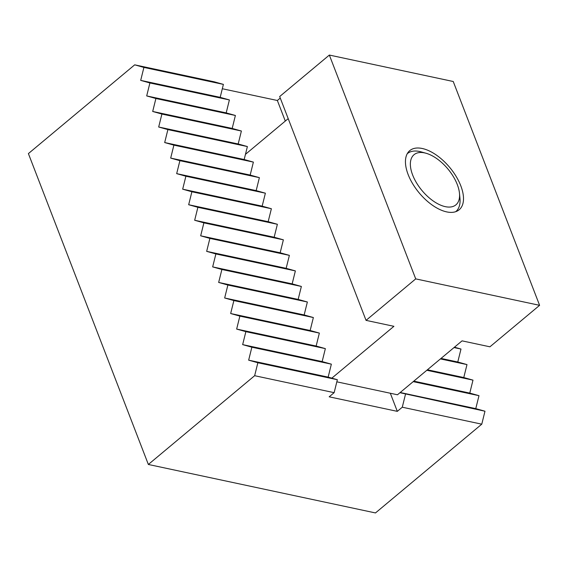 <?xml version="1.0" encoding="UTF-8"?>
<svg xmlns="http://www.w3.org/2000/svg" width="568" height="568" viewBox="0 0 568 568"><rect width="100%" height="100%" fill="white"/><g stroke="black" fill="none" stroke-linecap="round" stroke-linejoin="round"><path stroke-width="0.85" d="M214.193 81.799L223.394 84.391L143.903 67.422L134.694 64.837L214.193 81.799M223.394 84.391L220.185 97.341L229.394 99.932L226.185 112.89L235.393 115.474L232.184 128.432L241.393 131.016L238.184 143.974L247.385 146.558L244.176 159.516L253.385 162.107L250.176 175.065L259.384 177.649L256.175 190.607L265.384 193.191L262.167 206.149L271.376 208.733L268.167 221.69L277.376 224.282L274.166 237.232L283.375 239.824L280.166 252.781L289.375 255.366L286.158 268.323L295.367 270.908L292.158 283.865L301.367 286.45L298.157 299.407L307.366 301.998L304.157 314.949L313.366 317.54L310.149 330.498L319.358 333.082L316.149 346.04L325.357 348.624L322.148 361.582L331.357 364.166L328.148 377.124L337.356 379.715L334.14 392.665L254.649 375.704L257.858 362.746L248.656 360.162L251.865 347.204L242.657 344.62L245.866 331.662L236.657 329.071L239.866 316.113L230.658 313.529L233.874 300.571L224.665 297.987L227.874 285.029L218.666 282.445L221.875 269.488L212.666 266.896L215.875 253.946L206.667 251.354L209.883 238.397L200.674 235.812L203.884 222.855L194.675 220.27L197.884 207.313L188.675 204.728L191.885 191.771L182.676 189.179L185.892 176.229L176.683 173.638L179.893 160.68L170.684 158.096L173.893 145.138L164.684 142.554L167.894 129.596L158.685 127.012L161.901 114.054L152.693 111.463L155.902 98.512L146.693 95.921L149.902 82.963L140.694 80.379L143.903 67.422M454.45 347.204L460.989 349.043L457.78 362.001L466.988 364.592L463.779 377.542L472.988 380.134L469.779 393.091L478.987 395.676L475.771 408.633L484.98 411.218L481.77 424.175L402.279 407.213L397.309 411.36L329.177 396.819L334.14 392.665M220.185 97.341L140.694 80.379M134.694 64.837L28.4 153.594L148.354 464.468L375.476 512.939L481.77 424.175M229.394 99.932L149.902 82.963M226.185 112.89L146.693 95.921M235.393 115.474L155.902 98.512M232.184 128.432L152.693 111.463M241.393 131.016L161.901 114.054M238.184 143.974L158.685 127.012M247.385 146.558L167.894 129.596M244.176 159.516L164.684 142.554M253.385 162.107L173.893 145.138M250.176 175.065L170.684 158.096M259.384 177.649L179.893 160.68M256.175 190.607L176.683 173.638M265.384 193.191L185.892 176.229M262.167 206.149L182.676 189.179M271.376 208.733L191.885 191.771M268.167 221.69L188.675 204.728M277.376 224.282L197.884 207.313M274.166 237.232L194.675 220.27M283.375 239.824L203.884 222.855M280.166 252.781L200.674 235.812M289.375 255.366L209.883 238.397M286.158 268.323L206.667 251.354M295.367 270.908L215.875 253.946M292.158 283.865L212.666 266.896M301.367 286.45L221.875 269.488M298.157 299.407L218.666 282.445M307.366 301.998L227.874 285.029M304.157 314.949L224.665 297.987M460.989 349.043L454.024 347.559M313.366 317.54L233.874 300.571M310.149 330.498L230.658 313.529M457.78 362.001L441.016 358.422M466.988 364.592L440.42 358.919M319.358 333.082L239.866 316.113M316.149 346.04L236.657 329.071M463.779 377.542L427.413 369.782M472.988 380.134L426.816 370.279M325.357 348.624L245.866 331.662M322.148 361.582L242.657 344.62M469.779 393.091L413.809 381.142M478.987 395.676L413.213 381.639M331.357 364.166L251.865 347.204M328.148 377.124L248.656 360.162M475.771 408.633L400.199 392.502M484.98 411.218L399.964 392.701M337.356 379.715L257.858 362.746M402.279 407.213L405.488 394.256M254.649 375.704L148.354 464.468M222.315 88.743L277.361 100.493L280.265 98.065M277.361 100.493L285.299 121.069M390.322 393.248L397.309 411.36M460.797 185.814A38.532 19.88 -129.9 0 1 459.171 209.769A38.532 19.88 -129.9 0 1 432.759 205.446A38.532 19.88 -129.9 0 1 408.151 174.575A38.532 19.88 -129.9 0 1 409.776 150.619A38.532 19.88 -129.9 0 1 436.196 154.95A38.532 19.88 -129.9 0 1 460.797 185.814M336.831 381.831L397.479 394.774L462.054 340.857L489.928 346.807L539.6 305.328L415.719 278.888L366.048 320.366L393.915 326.316L331.826 378.16M245.461 154.333L288.203 118.641M366.048 320.366L279.676 96.539L329.348 55.06L453.236 81.501L539.6 305.328M329.348 55.06L415.719 278.888M455.82 211.58L455.678 211.701A37.772 19.489 50.1 0 0 455.82 211.58A37.772 19.489 50.1 0 0 459.945 198.204L459.476 193.283A32.66 16.855 50.1 0 0 457.29 184.543A32.66 16.855 50.1 0 0 426.057 153.261A32.66 16.855 50.1 0 0 412.652 175.015A32.66 16.855 50.1 0 0 441.393 205.46A32.66 16.855 50.1 0 0 459.476 193.283M426.057 153.261L421.3 151.919A37.772 19.489 50.1 0 0 407.398 153.594A37.772 19.489 50.1 0 0 407.256 153.715L407.398 153.594"/></g></svg>
